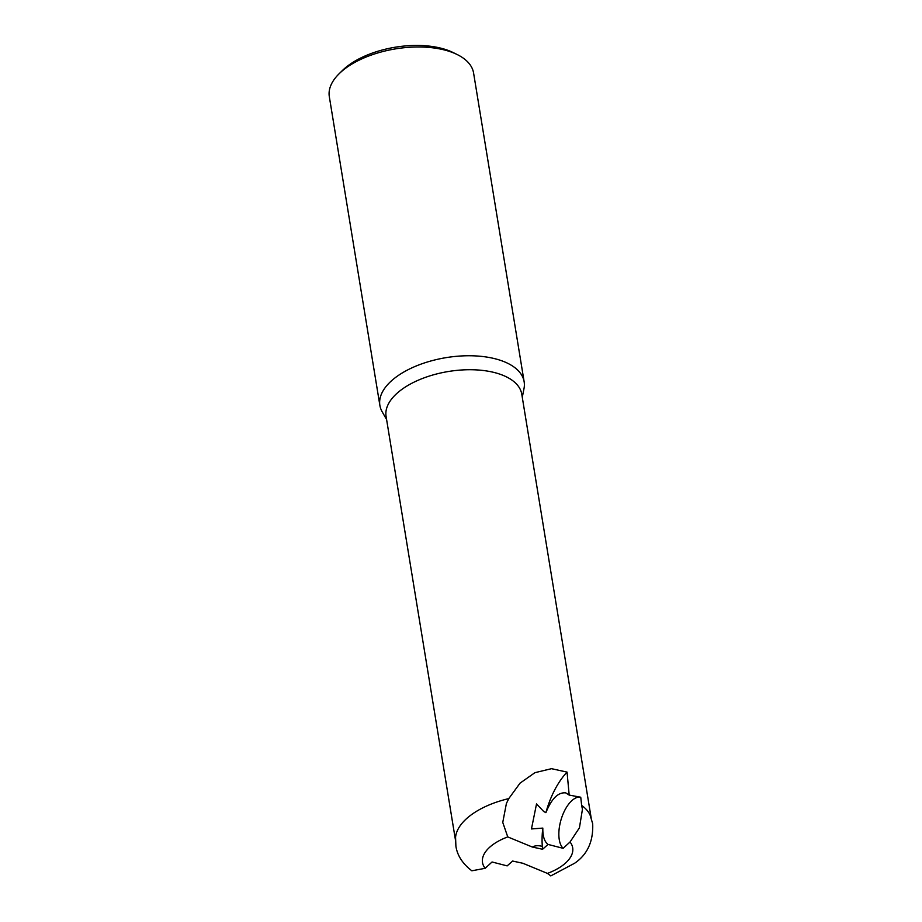 <?xml version="1.0" encoding="UTF-8"?>
<svg xmlns="http://www.w3.org/2000/svg" width="922" height="922" viewBox="0 0 922 922"><rect width="100%" height="100%" fill="white"/><g stroke="black" fill="none" stroke-linecap="round" stroke-linejoin="round"><path stroke-width="1.38" d="M548.037 844.425L542.585 849.266L532.328 847.041L507.757 836.911L502.755 822.424L506.409 803.442L508.783 798.602A68.747 34.264 170.7 0 0 469.667 816.039A68.747 34.264 170.7 0 0 455.572 837.291L455.894 846.142C457.3 855.547 462.625 863.764 471.845 870.794L485.156 868.305L492.06 861.989L507.158 865.885L512.609 861.044L522.866 863.269L547.438 873.399L550.791 875.9L574.66 863.223C587.406 854.533 593.422 841.383 592.685 823.749L590.161 815.255A68.747 34.264 170.7 0 0 581.644 805.425L582.439 809.309L579.431 827.806L570.038 842.005L563.135 848.321L548.037 844.425C544.383 841.59 542.655 836.15 542.827 828.094L531.452 828.947L536.535 803.915L543.68 811.475L545.905 812.651C551.575 798.625 558.202 792.044 565.785 792.897L569.185 795.087L580.745 797.23L581.644 805.425M591.129 817.687L521.771 394.213A68.747 34.264 170.7 0 0 473.251 369.768A68.747 34.264 170.7 0 0 400.033 390.778A68.747 34.264 170.7 0 0 386.088 416.433L455.433 839.907M508.783 798.602L520.043 783.147L534.91 772.682L551.494 768.683L567.053 772.106L569.185 795.087M522.29 397.324L524.007 388.542A73.092 36.442 170.7 0 0 524.145 381.777A73.092 36.442 170.7 0 0 472.548 355.8A73.092 36.442 170.7 0 0 394.697 378.124A73.092 36.442 170.7 0 0 379.876 405.403A73.092 36.442 170.7 0 0 382.169 411.765L386.595 419.545M524.145 381.777L473.585 73.022A73.092 36.442 170.7 0 0 457.082 54.49A73.092 36.442 170.7 0 0 344.137 69.369A73.092 36.442 170.7 0 0 339.054 73.818A73.092 36.442 170.7 0 0 329.315 96.649L379.876 405.403M457.082 54.49L452.967 52.473A68.528 34.16 170.7 0 0 347.075 66.43A68.528 34.16 170.7 0 0 342.316 70.602L339.054 73.818M542.827 828.094A58.27 28.651 -73.2 0 0 542.343 846.431L542.585 849.266M567.053 772.106A58.27 28.651 -73.2 0 0 545.905 812.651M580.745 797.23A27.406 13.15 -73.9 0 0 561.832 817.261A27.406 13.15 -73.9 0 0 563.135 848.321M547.438 873.399A45.685 22.773 170.7 0 0 563.423 864.824A45.685 22.773 170.7 0 0 570.038 842.005M507.757 836.911A45.685 22.773 170.7 0 0 491.772 845.486A45.685 22.773 170.7 0 0 485.156 868.305M532.328 847.041A19.42 13.139 -132 0 1 542.343 846.431"/></g></svg>
